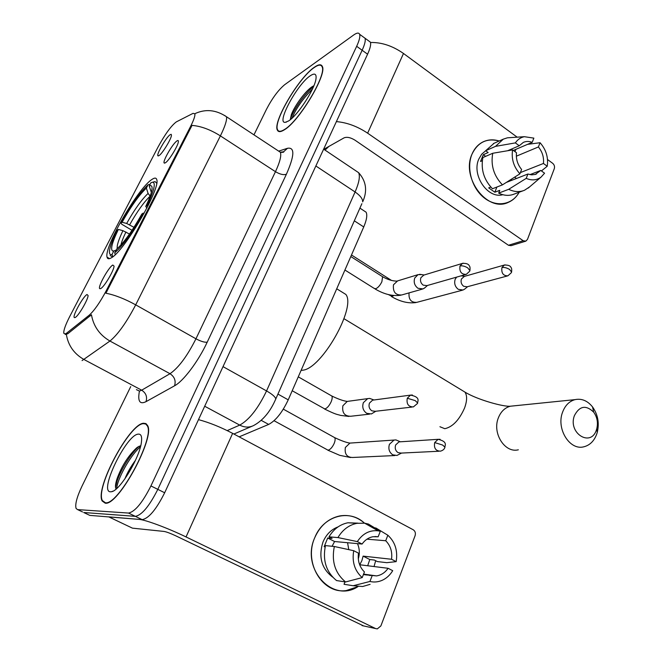 <?xml version="1.0" encoding="UTF-8"?>
<svg xmlns="http://www.w3.org/2000/svg" width="662" height="662" viewBox="0 0 662 662"><rect width="100%" height="100%" fill="white"/><g stroke="black" fill="none" stroke-linecap="round" stroke-linejoin="round"><path stroke-width="0.99" d="M111.142 257.915C123.777 251.99 160.717 188.637 156.786 179.741C156.273 177.598 154.552 177.573 151.639 179.659C137.588 188.877 103.818 247.431 107.054 257.154C107.476 259.007 108.833 259.256 111.142 257.915M176.746 141.056C177.954 140.154 178.5 140.344 178.384 141.627C178.227 145.508 169.265 160.254 165.608 162.662L164.284 163.075C162.049 162.231 172.277 144.175 176.746 141.056M112.821 265.04L114.071 266.132C113.914 270.65 104.05 287.2 100.682 288.582L99.796 288.682C97.223 287.689 108.626 267.034 112.821 265.04M169.952 134.833L171.168 134.295L171.466 135.271C171.342 138.83 162.711 153.071 159.244 155.454L158.003 155.876C155.951 155.123 165.748 137.878 169.952 134.833M87.053 294.524L88.104 295.558C87.98 299.886 78.19 316.453 75.112 317.528L74.384 317.586C71.926 316.676 83.222 296.146 87.053 294.524M66.655 333.118L65.389 333.929L63.784 333.284C63.486 330.429 65.513 324.744 69.874 316.229L158.102 146.914C165.202 133.997 171.284 125.648 176.34 121.874L193.097 113.343L194.909 113.864C195.199 115.958 193.701 120.269 190.399 126.798L106.268 290.684C99.987 302.46 94.277 310.652 89.13 315.261L66.655 333.118L67.805 333.739L65.215 334.459M283.741 152.053L282.682 152.384M363.728 210.632L366.103 212.196C367.476 215.051 366.69 219.966 363.736 226.942L288.227 399.848C282.269 412.467 275.74 420.66 268.664 424.416L239.156 436.846M105.2 503.17C118.117 506.215 155.545 437.119 147.527 425.443L145.93 423.589L143.538 423.25C129.421 423.763 94.84 488.283 102.155 500.985L105.2 503.17M284.288 129.851C298.901 121.634 327.285 74.318 322.32 66.44C321.219 64.007 318.546 64.28 314.309 67.267C298.893 77.553 272.769 121.825 277.32 130.009C278.272 132.21 280.589 132.152 284.288 129.851M88.609 514.821L89.775 515.375L142.173 519.637C148.768 518.437 156.265 509.475 164.664 492.76L367.575 54.201L362.139 50.262C364.803 44.412 365.763 40.399 365.01 38.222L363.372 37.022L365.01 38.222C365.763 40.399 364.803 44.412 362.139 50.262L157.813 489.359L362.139 50.262L356.669 46.299C359.358 40.448 360.335 36.443 359.607 34.275C358.821 32.512 356.851 32.752 353.682 34.987L284.693 84.686C278.354 89.949 272.272 98.175 266.447 109.354L253.968 134.849M142.173 519.637L135.362 516.352C141.883 515.102 149.372 506.107 157.813 489.359C149.372 506.107 141.883 515.102 135.362 516.352L83.71 512.504L135.362 516.352L128.519 513.058C134.965 511.759 142.438 502.723 150.928 485.941L356.669 46.299M82.56 511.958L77.611 509.608L128.519 513.058M224.592 115.445L226.487 116.744C227.132 119.921 225.097 126.301 220.388 135.884C210.384 129.611 200.925 126.111 192.013 125.399L105.903 293.225C114.849 294.971 124.779 298.843 135.702 304.851C126.467 322.477 117.886 334.542 109.95 341.038C99.631 335.022 93.466 326.258 91.455 314.756L67.805 333.739M130.712 386.616L82.096 485.941C76.891 496.93 74.897 504.452 76.105 508.507L77.611 509.608M367.575 54.201C370.232 48.359 371.159 44.346 370.381 42.145L368.709 40.928M143.348 423.655C129.38 424.143 95.138 488.018 102.387 500.588L105.399 502.748C118.192 505.743 155.222 437.383 147.287 425.823L145.706 423.994L143.348 423.655M124.886 478.899C127.236 472.875 130.753 466.693 135.445 460.347M110.653 491.8L111.514 491.709C119.756 490.989 139.996 457.293 141.461 441.852C142.098 436.457 141.047 433.891 138.317 434.131C126.417 434.33 98.249 492.47 110.653 491.8M140.749 445.6L136.612 447.884C128.205 455.837 121.7 466.081 117.091 478.618C115.304 484.121 114.998 487.571 116.173 488.978M116.702 488.515C117.141 479.594 129.818 455.82 140.46 446.734M115.519 487.348L117.224 480.703C120.832 469.946 130.869 453.387 139.111 446.229M369.926 574.997L369.611 575.477L369.926 574.997M357.977 586.623C332.398 603.578 300.614 568.451 314.731 537.743C323.164 515.789 349.412 508.615 364.464 523.154C357.223 516.832 348.982 514.424 339.755 515.93C328.443 518.404 320.102 525.669 314.731 537.743C303.444 562.7 322.667 594.435 346.292 590.545L357.977 586.623M108.709 516.848L139.045 519.38C145.201 519.687 168.09 528.202 186.039 536.94L375.611 628.569L377.307 628.892L380.873 625.929L415.082 535.732C415.827 533.117 415.206 531.123 413.212 529.757L232.627 433.362L186.039 536.94M198.501 419.634C209.349 422.555 220.727 427.131 232.627 433.362M375.668 560.714L374.055 566.548L375.668 560.714M363.554 625.913L175.703 535.79C170.465 533.349 166.601 531.9 164.11 531.445L132.425 528.144L108.874 516.931M366.963 539.174L385.714 540.738C390.514 545.604 392.458 551.777 391.548 559.266L363.115 556.121L361.882 560.673L359.723 564.76L388.089 568.294C385.077 572.63 381.221 575.17 376.512 575.907L363.38 574.608M345.572 581.964L362.213 577.595L364.423 571.943C359.507 567.036 357.53 560.772 358.49 553.151L353.715 550.71L334.335 546.498L325.447 545.612C322.477 560.3 326.167 571.951 336.528 580.557L345.572 581.964C335.096 573.234 331.356 561.409 334.335 546.498M325.158 546.829L324.157 546.721L327.69 538.007L332.076 538.388L329.014 536.824L337.934 537.577L357.331 541.599L362.081 544.048L334.575 541.524L332.101 546.274M385.714 540.738L387.849 535.235C395.148 541.955 397.92 550.759 396.166 561.641L386.782 562.675L377.34 561.575L374.394 560.06L369.793 559.539L367.683 565.753M332.672 577.123C321.492 568.567 318.265 556.841 323.006 541.946C326.225 534.466 331.232 529.451 338.025 526.911M329.014 536.824C333.698 529.054 340.003 524.37 347.906 522.773L357.985 523.154M337.934 537.577C342.668 529.691 349.023 524.933 357.008 523.311L364.646 523.179L368.444 524.072L380.311 531.272L378.151 536.783L374.924 536.526M365.954 523.923L368.444 524.072M387.849 535.235L375.842 527.962L372.731 527.763M362.213 577.595C354.683 570.809 351.845 561.856 353.715 550.71M357.331 541.599C362.718 533.539 369.653 529.948 378.126 530.816L380.311 531.272M362.081 544.048C364.969 539.993 368.61 537.552 372.987 536.733L378.151 536.783M396.166 561.641L391.548 559.266M366.591 574.533L366.119 574.988M370.703 575.104L370.315 575.576M349.875 585.208L344.05 584.281L353.177 585.738L369.926 581.468L372.11 575.824M345.001 581.873L344.05 584.281M370.116 584.339L362.627 586.515L353.177 585.738M388.089 568.294L392.715 570.669C390.125 574.964 386.749 578.125 382.586 580.127C378.457 582.03 374.237 582.477 369.926 581.468M357.463 543.626C359.607 548.508 359.888 553.589 358.299 558.877M347.567 542.716L348.783 549.634M369.793 559.539L363.115 556.121M334.575 541.524L327.69 538.007M314.152 67.582C298.901 77.752 273.042 121.576 277.552 129.678C278.487 131.854 280.787 131.804 284.445 129.52C298.918 121.378 326.995 74.566 322.08 66.771C320.996 64.363 318.348 64.636 314.152 67.582M313.879 85.762L312.861 86.292C305.803 90.173 294.408 106.135 291.33 114.667L290.27 119.714M288.541 120.972C297.379 115.776 314.458 89.759 315.94 79.15C316.701 73.854 314.789 72.746 310.205 75.816C297.114 84.331 275.831 123.96 285.347 122.313L288.541 120.972M325.034 150.1L328.898 146.426M292.025 118.192C296.088 108.419 302.906 98.688 312.464 88.998M290.312 119.681L291.148 117.124C294.573 108.469 304.785 93.541 313.606 86.416M596.512 429.588L596.785 428.703C598.225 422.613 597.19 417.101 593.698 412.161C585.936 404.705 579.49 405.889 574.368 415.711C567.723 433.362 591.183 447.769 596.512 429.588M562.534 412.302C565.075 405.475 569.237 401.255 575.005 399.633C581.65 398.276 587.484 400.692 592.515 406.89C597.894 414.503 599.474 422.993 597.265 432.369L596.843 433.734C594.277 440.909 589.916 445.269 583.776 446.817C569.717 450.673 556.113 428.777 562.534 412.302M301.086 370.397L302.89 370.19C321.806 368.461 356.421 307.209 345.845 294.433L340.963 291.421M132.028 230.31L121.841 224.286L120.881 223.061C130.795 205.311 139.872 192.543 148.106 184.748L150.15 184.268M156.704 183.242L155.09 181.603L153.716 181.934M148.065 205.774L147.105 205.526C154.097 190.673 155.967 182.886 152.699 182.182L150.953 182.712L149.223 186.063L151.35 192.435M144.093 213.371L143.191 213.131C132.417 232.412 122.917 245.643 114.7 252.826L115.271 254.605M148.106 184.748L146.385 188.082C139.037 195.075 130.935 206.47 122.089 222.258L120.881 223.061M147.105 205.526L145.739 206.445C148.876 199.916 150.87 194.744 151.722 190.929C152.632 186.485 151.797 184.864 149.223 186.063M114.7 252.826L116.512 249.317C123.852 242.797 132.292 231.03 141.842 214.025L143.191 213.131M122.089 222.258L126.665 223.458L133.981 227.306M129.686 224.757C137.1 211.583 143.927 202.034 150.166 196.126L148.081 193.445L146.385 188.082M146.914 208.05L145.739 206.445M110.157 255.532L112.631 256.897M112.788 256.782L112.035 254.431C109.66 255.184 108.916 253.372 109.801 248.995C110.827 244.361 113.276 238.105 117.149 230.235L118.349 229.449C111.845 243.004 110.082 250.219 113.045 251.097L113.839 250.948L112.035 254.431M129.479 234.042L122.933 230.666L118.349 229.449M113.839 250.948L115.966 250.385M399.269 441.339L395.934 439.916L394.014 440.056L389.438 444.293C388.098 448.795 389.198 452.303 392.74 454.811L396.943 455.456L401.528 453.065M400.378 441.794L398.963 441.885L395.636 444.972C394.676 448.248 395.471 450.797 398.036 452.618L401.098 453.089L438.865 451.244M461.869 275.946L461.298 275.781M456.598 277.13L455.175 279.298C453.983 283.377 455.017 286.72 458.278 289.335L463.094 290.014L464.757 289.021M464.319 276.426L461.422 279C460.562 281.962 461.315 284.395 463.681 286.29L467.182 286.787L507.315 275.98M373.045 399.649L369.661 398.408L367.667 398.632L363.355 402.686C361.982 407.171 363.09 410.713 366.698 413.311L371.365 413.949L375.817 411.243M373.831 399.997L372.582 400.162L369.446 403.117C368.453 406.377 369.264 408.95 371.87 410.837L375.271 411.301L412.012 407.072M421.843 274.631L418.02 274.656L414.743 278.015C413.477 282.178 414.536 285.595 417.929 288.26L423.043 288.922L424.971 287.68M423.821 275.094L420.883 277.709C419.973 280.729 420.742 283.212 423.2 285.148L426.924 285.628L465.684 274.523M519.157 192.237C512.429 204.856 496.483 207.653 484.203 197.872C471.841 188.248 466.172 168.074 471.956 154.254C477.782 142.222 486.851 137.804 499.156 140.998C493.496 139.227 488.159 139.508 483.128 141.85C478.129 144.324 474.406 148.462 471.956 154.254C460.86 177.995 487.662 212.816 508.35 202.34C512.934 200.363 516.534 196.986 519.157 192.237M336.395 121.609C347.004 122.52 357.422 126.376 367.642 133.178L523.203 240.728L525.835 241.142L527.49 239.371L554.301 168.669C554.88 166.576 554.334 164.788 552.671 163.307L547.524 159.525M370.497 42.492C381.618 42.227 392.616 45.885 403.489 53.473L517.163 137.166M525.512 241.241L511.072 245.668L508.474 245.271L354.973 140.162C350.612 137.497 346.996 136.72 344.116 137.828L323.826 149.289M529.964 174.636L540.763 170.44L535.252 174.429L531.644 174.851L527.912 174.023L506.281 182.447M502.458 184.872L519.91 173.816L521.606 169.464C517.543 164.532 515.839 158.963 516.492 152.748L512.587 149.902L492.76 153.261L482.879 157.556C480.695 169.431 483.889 179.824 492.47 188.753L502.458 184.872C493.802 175.811 490.567 165.277 492.76 153.261M511.056 180.594L511.751 178.988M502.814 194.702C487.828 199.196 471.394 175.116 478.783 159.128L481.655 154.246L485.668 150.754M482.308 160.701L480.554 161.462L483.31 154.685L488.167 152.55L485.643 150.737L494.109 143.257M515.988 149.298L514.945 151.623M507.63 150.737L519.256 145.748L515.367 142.893L495.532 146.36L485.643 150.737M495.532 146.36L503.31 139.144L507.398 137.812L511.527 137.539M519.91 173.816C513.695 166.865 511.254 158.897 512.587 149.902M515.367 142.893C517.659 139.508 520.663 137.439 524.37 136.695L533.853 138.126L532.19 142.38L513.315 150.44M516.335 156.191L538.396 146.964L540.051 142.719L527.573 144.349M540.051 142.719C546.092 149.587 548.484 157.432 547.226 166.253L543.436 163.473L520.39 172.583M541.442 170.937L547.226 166.253M519.256 145.748L523.311 142.413C526.108 141.155 529.062 141.147 532.19 142.38M538.396 146.964C542.377 151.855 544.056 157.357 543.436 163.473M490.799 187.048L488.68 187.876L494.845 192.22L499.769 190.333L498.668 193.122L508.706 189.307L526.224 178.368L527.912 174.023M523.005 190.805L514.349 194.016C509.368 196.06 504.138 195.762 498.668 193.122M529.55 186.932L524.511 190.251C519.488 192.303 514.225 191.988 508.706 189.307M540.763 170.44L544.569 173.221L541.053 177.11C536.667 180.312 531.727 180.734 526.224 178.368M516.476 178.475L514.639 177.159M494.845 192.22L496.897 187.032M485.643 156.356L483.31 154.685M106.268 290.684L107.079 291.139M89.13 315.261L90.33 315.915M190.399 126.798L191.144 127.278M261.225 420.362L268.664 424.416M277.932 394.08L288.227 399.848M354.319 220.818L363.736 226.942M136.413 389.637L139.517 391.093L141.676 390.183L170.002 373.707L109.95 341.038L82.071 360.591M66.357 334.434C68.169 345.465 74.061 353.831 84.008 359.516L141.676 390.183C146.029 393.046 147.469 396.877 145.988 401.677C139.723 404.689 137.539 401.172 139.434 391.11M279.281 150.928L287.498 148.288C294.929 146.964 294.565 155.603 286.414 174.214C283.684 175.223 280.034 174.371 275.466 171.673L220.388 135.884L135.702 304.851L195.952 338.795L275.466 171.673C279.885 162.173 281.532 155.711 280.407 152.277L277.974 150.671M286.414 174.214L207.206 342.18C198.269 361.411 183.357 381.196 174.561 385.797L145.988 401.677M150.928 485.941L164.664 492.76M174.561 385.797C176.059 380.782 174.536 376.752 170.002 373.707C178.55 367.799 187.197 356.164 195.952 338.795C200.892 341.41 204.649 342.535 207.206 342.18M280.324 152.219L283.609 151.772L287.498 148.288M89.775 515.375L83.71 512.504M227.215 430.598L239.727 425.103L204.699 406.236M275.301 400.08L275.773 398.987C270.319 411.714 262.872 420.602 253.414 425.649C249.011 427.693 244.452 427.52 239.727 425.103C249.185 419.89 258.13 408.495 266.554 390.936L223.02 366.632M361.874 203.681L275.773 398.987C275.384 396.927 272.305 394.238 266.554 390.936L355.089 191.98L315.865 165.98M323.644 149.165L358.63 172.683C366.26 181.198 367.609 190.937 362.668 201.885C362.784 198.857 360.252 195.555 355.089 191.98C359.061 182.778 360.244 176.349 358.63 172.683L355.635 170.664M108.907 516.931L132.425 528.144M362.064 625.582L375.611 628.569M461.704 390.125L464.914 392.078C467.264 395.479 467.157 400.775 464.583 407.974C459.254 420.006 452.667 426.916 444.806 428.703L439.924 426.733M514.25 405.823L510.336 406.22C504.808 407.734 500.795 411.656 498.321 417.962C492.056 433.196 504.874 453.387 518.346 449.804M148.081 193.445C141.577 199.626 134.436 209.631 126.665 223.458M122.933 230.666C118.556 239.793 116.669 245.801 117.29 248.672M125.962 231.973C123.389 237.31 121.709 241.671 120.906 245.031M440.114 439.311L438.12 439.32C448.654 441.777 444.376 446.114 444.963 447.222L442.621 445.046L434.686 442.58C433.751 448.108 435.654 450.979 440.396 451.17C442.87 450.508 444.392 449.192 444.963 447.222L444.831 447.586M333.731 437.11L334.699 437.648C335.435 438.906 335.204 440.958 333.996 443.813C332.117 447.603 330.131 449.73 328.038 450.193L274.051 420.718M351.754 442.961L349.908 443.093L345.365 447.471C344.43 454.008 346.847 457.343 352.631 457.475L394.908 455.547M398.963 441.885L438.12 439.32L434.686 442.58M505.065 264.85L504.345 265.04C508.159 264.949 510.377 265.768 510.99 267.473C511.668 268.011 511.875 269.55 511.594 272.09L509.599 269.467C506.819 267.796 504.262 267.167 501.937 267.58C501.233 273.149 503.228 275.897 507.919 275.814L511.395 272.628M393.782 295.542L392.177 296.419L388.329 294.557M463.772 276.575L504.345 265.04L501.937 267.58M409.066 292.885C408.52 299.497 411.102 302.65 416.812 302.344L462.283 290.229M412.36 394.991L410.523 395.123C421.504 397.225 417.077 401.884 417.672 403.017L415.215 400.609L407.279 398.234C406.344 403.969 408.371 406.857 413.369 406.915L417.515 403.439M330.843 395.454L331.827 396.008C332.498 397.25 332.216 399.294 331 402.124C329.039 406.063 326.962 408.33 324.785 408.95L292.207 390.745M348.915 401.189L347.252 401.412L342.866 405.781C341.931 412.807 344.588 416.29 350.835 416.241L369.545 414.147M372.582 400.162L410.523 395.123L407.279 398.234M463.218 263.178L462.465 263.393C466.247 263.186 468.522 263.989 469.275 265.785C470.012 266.356 470.219 267.978 469.912 270.65L467.736 267.878C464.856 266.174 462.283 265.528 460.007 265.95C459.262 271.701 461.356 274.507 466.296 274.349L469.706 271.205M381.792 276.211L382.595 276.724L381.866 281.772C380.013 285.471 377.961 287.805 375.702 288.773L374.129 288.359L344.919 270.03M397.572 280.92L393.468 284.809C392.765 291.925 395.512 295.31 401.735 294.962L422.215 289.153M423.275 275.26L462.465 263.393L460.007 265.95M403.489 53.473L367.642 133.178M508.474 245.271L523.203 240.728M359.913 208.125L366.103 212.196M75.029 317.57L74.384 317.586M158.516 155.893L158.003 155.876M100.5 288.665L99.796 288.682M164.871 163.092L164.284 163.075M109.619 258.627L107.054 257.154M194.959 113.641C205.526 108.75 216.035 109.784 226.487 116.744L280.407 152.277L283.609 151.772L281.507 152.434M359.607 34.275L370.381 42.145M102.784 501.291L102.155 500.985M252.073 426.22L233.876 434.032M113.144 491.096L111.514 491.709M147.775 426.071L147.287 425.823M136.612 447.884L137.986 446.883M117.091 478.618L117.224 480.703M376.512 575.907L363.579 574.111M357.008 523.311L347.906 522.773M378.126 530.816L364.646 523.179M286.497 122.04L285.347 122.313M322.518 67.077L322.08 66.771M312.861 86.292L313.325 86.035M291.33 114.667L291.148 117.124M593.698 412.161L592.515 406.89M596.785 428.703L597.265 432.369M343.992 318.703L464.914 392.078C477.616 399.939 504.254 407.031 510.336 406.22L575.005 399.633M152.699 182.182L155.09 181.603M345.845 294.433L336.726 288.798M115.999 250.31L113.045 251.097M394.014 440.056L349.908 443.093C346.425 442.588 341.352 440.776 334.699 437.648L283.328 409.149M400.345 441.794L395.934 439.916M350.562 457.541L339.73 455.324L327.822 450.185M464.633 276.335L461.108 275.839M351.489 254.994L391.565 280.465M415.943 302.567C408.189 303.635 400.005 301.607 391.399 296.493M467.653 286.663L464.426 289.294M348.882 416.431L340.582 415.388C337.107 414.238 336.999 415.165 324.463 408.959M298.272 376.844L331.827 396.008C338.381 399.186 343.528 400.982 347.252 401.412L367.667 398.632M373.956 399.98L369.661 398.408M400.824 295.211C392.698 296.419 384.068 294.3 374.924 288.864M350.81 256.55L382.595 276.724C387.46 279.546 392.21 281.011 396.844 281.135L418.02 274.656M424.201 274.978L419.625 274.308M427.47 285.471L424.483 288.111M536.377 174.015L535.55 174.338M503.31 139.144L493.372 143.588M524.37 136.695L507.398 137.812M541.053 177.11L528.226 188.066"/></g></svg>

